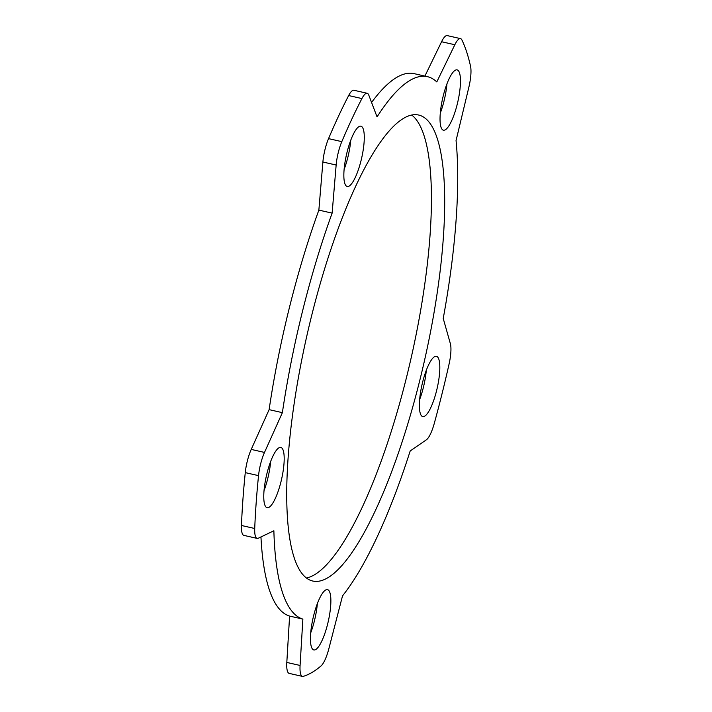 <?xml version="1.0" encoding="UTF-8"?>
<svg xmlns="http://www.w3.org/2000/svg" width="712" height="712" viewBox="0 0 712 712"><rect width="100%" height="100%" fill="white"/><g stroke="black" fill="none" stroke-linecap="round" stroke-linejoin="round"><path stroke-width="1.07" d="M302.867 619.102A278.294 69.999 -77.2 0 1 282.433 592.339A278.294 69.999 -77.2 0 1 273.871 530.769L258.314 538.219A22.49 5.66 -77.2 0 1 257.139 538.397A22.49 5.66 -77.2 0 1 254.727 528.5A337.328 84.844 -77.2 0 1 258.536 475.634A22.49 5.66 -77.2 0 1 264.499 452.432L282.379 412.657A278.294 69.999 -77.2 0 1 302.769 310.201A278.294 69.999 -77.2 0 1 332.13 213.128L336.153 165.024A22.49 5.66 -77.2 0 1 341.813 141.644A337.328 84.844 -77.2 0 1 361.918 98.567A22.49 5.66 -77.2 0 1 367.161 93.272A22.49 5.66 -77.2 0 1 368.789 95.132L377.057 116.901A278.294 69.999 -77.2 0 1 410.085 80.349A278.294 69.999 -77.2 0 1 427.405 76.665A278.294 69.999 -77.2 0 1 436.794 81.924L454.843 44.74A22.49 5.66 -77.2 0 1 460.495 38.617A22.49 5.66 -77.2 0 1 461.928 40.006A337.328 84.844 -77.2 0 1 470.543 66.261A22.49 5.66 -77.2 0 1 468.825 87.345L456.054 140.567A278.294 69.999 -77.2 0 1 456.072 220.426A278.294 69.999 -77.2 0 1 443.229 318.469L450.349 343.602A22.49 5.66 -77.2 0 1 449.076 364.063A337.328 84.844 -77.2 0 1 434.293 423.355A22.49 5.66 -77.2 0 1 426.363 439.82L410.201 450.945A278.294 69.999 -77.2 0 1 377.182 536.857A278.294 69.999 -77.2 0 1 342.525 595.873L328.891 648.579A22.49 5.66 -77.2 0 1 321.014 665.96A337.328 84.844 -77.2 0 1 303.267 676.356A22.49 5.66 -77.2 0 1 302.44 676.4A22.49 5.66 -77.2 0 1 300.081 665.453L302.867 619.102L289.597 616.085A278.294 69.999 -77.2 0 1 269.172 589.322A278.294 69.999 -77.2 0 1 260.957 536.955M302.44 676.4L289.179 673.383A22.49 5.66 -77.2 0 1 286.811 662.436L289.597 616.085M257.139 538.397L243.869 535.38A22.49 5.66 -77.2 0 1 241.457 525.483A337.328 84.844 -77.2 0 1 245.266 472.617A22.49 5.66 -77.2 0 1 251.229 449.414L269.118 409.64A278.294 69.999 -77.2 0 1 289.508 307.183A278.294 69.999 -77.2 0 1 318.86 210.111L332.13 213.128M282.379 412.657L269.118 409.64M336.153 165.024L322.892 162.016L318.86 210.111M322.892 162.016A22.49 5.66 -77.2 0 1 328.543 138.626A337.328 84.844 -77.2 0 1 348.658 95.55A22.49 5.66 -77.2 0 1 353.891 90.255L367.161 93.272M371.575 102.475A278.294 69.999 -77.2 0 1 396.824 77.332A278.294 69.999 -77.2 0 1 414.135 73.648L427.405 76.665M454.843 44.74L441.573 41.732L424.895 76.095M441.573 41.732A22.49 5.66 -77.2 0 1 447.234 35.6L460.495 38.617M422.145 416.351A30.919 7.779 -77.2 0 1 422.305 383.474A30.919 7.779 -77.2 0 1 436.456 356.294A30.919 7.779 -77.2 0 1 437.061 356.534A30.919 7.779 -77.2 0 1 436.892 389.411A30.919 7.779 -77.2 0 1 422.75 416.6A30.919 7.779 -77.2 0 1 422.145 416.351M426.292 370.311A30.919 7.779 -77.2 0 1 419.644 399.557M311.705 625.02A30.919 7.779 -77.2 0 1 327.511 589.625A30.919 7.779 -77.2 0 1 329.612 614.536A30.919 7.779 -77.2 0 1 313.805 649.931A30.919 7.779 -77.2 0 1 311.705 625.02M317.347 603.651A30.919 7.779 -77.2 0 1 316.351 611.519A30.919 7.779 -77.2 0 1 310.699 632.888M275.9 450.901A30.919 7.779 -77.2 0 1 280.831 447.421A30.919 7.779 -77.2 0 1 283.127 471.104A30.919 7.779 -77.2 0 1 272.055 504.238A30.919 7.779 -77.2 0 1 267.125 507.727A30.919 7.779 -77.2 0 1 264.828 484.035A30.919 7.779 -77.2 0 1 275.9 450.901M270.667 461.438A30.919 7.779 -77.2 0 1 264.018 490.684M364.206 134.621A30.919 7.779 -77.2 0 1 358.786 168.459A30.919 7.779 -77.2 0 1 347.207 186.5A30.919 7.779 -77.2 0 1 343.923 178.071A30.919 7.779 -77.2 0 1 349.343 144.242A30.919 7.779 -77.2 0 1 360.922 126.193A30.919 7.779 -77.2 0 1 364.206 134.621M350.758 140.22A30.919 7.779 -77.2 0 1 344.11 169.465M454.594 113.27A30.919 7.779 -77.2 0 1 443.389 130.18A30.919 7.779 -77.2 0 1 445.899 86.793A30.919 7.779 -77.2 0 1 457.104 69.874A30.919 7.779 -77.2 0 1 454.594 113.27M446.94 83.9A30.919 7.779 -77.2 0 1 441.324 110.253A30.919 7.779 -77.2 0 1 440.292 113.146M403.811 118.201A238.938 60.102 -77.2 0 1 418.683 115.041A238.938 60.102 -77.2 0 1 443.291 238.475A238.938 60.102 -77.2 0 1 375.562 510.157A238.938 60.102 -77.2 0 1 312.737 581.028A238.938 60.102 -77.2 0 1 294.207 557.79A238.938 60.102 -77.2 0 1 311.669 315.55A238.938 60.102 -77.2 0 1 403.811 118.201M411.705 115.024A238.938 60.102 -77.2 0 1 430.03 235.458A238.938 60.102 -77.2 0 1 362.292 507.14A238.938 60.102 -77.2 0 1 306.445 578.028M300.081 665.453L286.811 662.436M254.727 528.5L241.457 525.483M258.536 475.634L245.266 472.617M264.499 452.432L251.229 449.414M341.813 141.644L328.543 138.626M361.918 98.567L348.658 95.55"/></g></svg>
